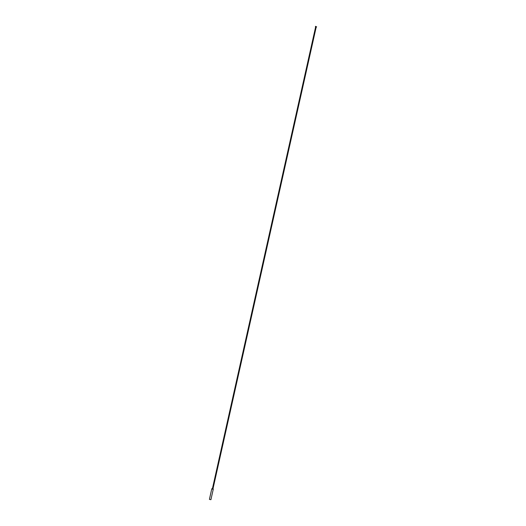 <?xml version="1.0" encoding="UTF-8"?>
<svg xmlns="http://www.w3.org/2000/svg" width="526" height="526" viewBox="0 0 526 526"><rect width="100%" height="100%" fill="white"/><g stroke="black" fill="none" stroke-linecap="round" stroke-linejoin="round"><path stroke-width="0.79" d="M210.919 499.7L213.234 489.331L212.879 489.187L211.728 488.996L209.414 499.365L210.919 499.7L209.414 499.365M315.469 26.353L315.488 28.036M315.81 26.445L315.725 27.95L316.586 26.668L315.856 28.128M213.273 489.048L211.814 488.726L213.214 489.312M211.952 488.713L212.912 488.838M315.659 28.075L315.626 26.307M212.977 488.858L315.962 28.148M212.405 488.72L315.383 28.016"/></g></svg>
